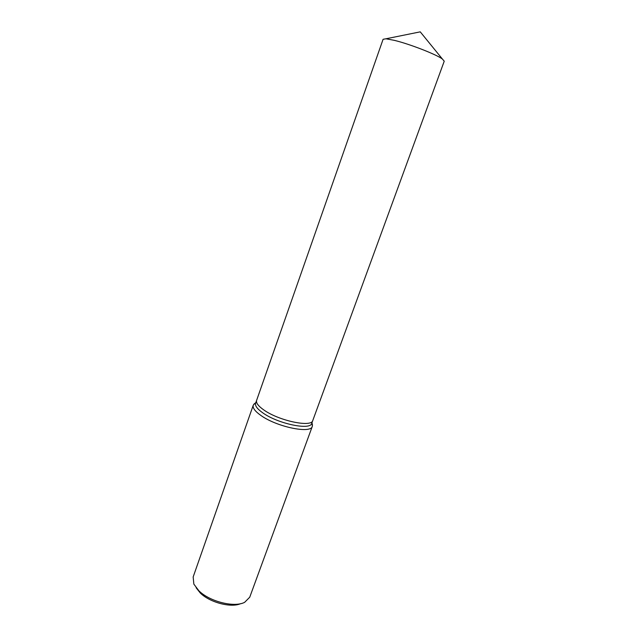 <?xml version="1.0" encoding="UTF-8"?>
<svg xmlns="http://www.w3.org/2000/svg" width="637" height="637" viewBox="0 0 637 637"><rect width="100%" height="100%" fill="white"/><g stroke="black" fill="none" stroke-linecap="round" stroke-linejoin="round"><path stroke-width="0.96" d="M256.615 400.355L255.604 403.237C254.872 405.737 257.26 408.938 262.77 412.84C277.836 423.764 310.569 430.58 311.748 423.334L312.791 420.468M256.607 400.394C255.875 402.871 258.272 406.048 263.798 409.933C278.887 420.818 311.628 427.682 312.783 420.508L444.236 61.192L442.349 58.978C436.146 54.328 409.408 43.937 394.215 40.322L385.958 38.785L383.092 39.295L256.607 400.394C255.875 402.871 258.272 406.048 263.798 409.933C278.887 420.818 311.628 427.682 312.783 420.508M254.896 403.356L253.255 405.204C252.475 407.847 254.967 411.231 260.748 415.348C276.569 426.901 311.071 434.036 312.313 426.344L312.226 423.884M253.255 405.204L193.162 576.963L193.847 584.121L198.887 590.786C209.74 601.654 234.504 607.809 244.656 602.307L249.728 597.219L312.313 426.344M196.116 587.752L200.281 593.007C209.756 602.475 231.04 608.056 240.595 603.677M255.835 402.576L253.829 404.224M311.987 422.681L312.496 425.229M442.349 58.978L420.253 31.85L385.958 38.785"/></g></svg>
